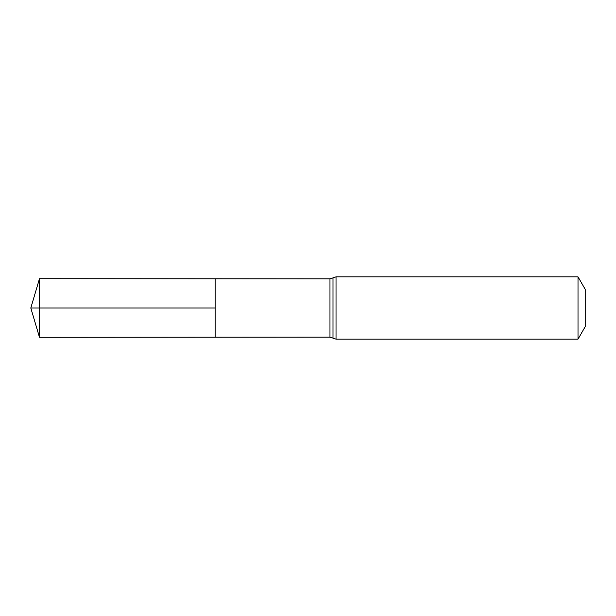 <?xml version="1.0" encoding="UTF-8"?>
<svg xmlns="http://www.w3.org/2000/svg" width="616" height="616" viewBox="0 0 616 616"><rect width="100%" height="100%" fill="white"/><g stroke="black" fill="none" stroke-linecap="round" stroke-linejoin="round"><path stroke-width="0.92" d="M215.123 308L215.123 278.832L39.478 278.725L39.478 337.275L215.123 337.168L215.123 278.832L329.976 278.902L329.976 337.098L215.123 337.168L215.123 308M578.008 276.853L578.008 339.147L585.2 326.688L585.2 289.312L578.008 276.853L336.028 276.853L329.976 278.902M39.478 337.275L30.8 308L215.123 308L39.478 308M578.008 339.147L336.028 339.147L336.028 276.853M336.028 339.147L333.002 338.122L333.002 277.878M333.002 338.122L329.976 337.098M30.8 308L39.478 278.725"/></g></svg>
